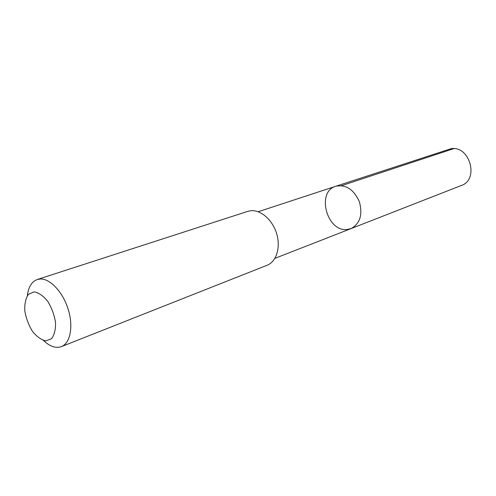 <?xml version="1.0" encoding="UTF-8"?>
<svg xmlns="http://www.w3.org/2000/svg" width="496" height="496" viewBox="0 0 496 496"><rect width="100%" height="100%" fill="white"/><g stroke="black" fill="none" stroke-linecap="round" stroke-linejoin="round"><path stroke-width="0.74" d="M346.958 229.512C326.684 231.892 316.194 191.642 335.792 186.254C345.935 184.301 353.797 189.447 359.371 201.698C362.867 214.694 360.077 223.671 351.007 228.619L346.958 229.512M461.361 185.485C479.409 179.639 469.78 145.247 451.007 148.713L335.792 186.254C345.935 184.301 353.797 189.447 359.371 201.698C362.867 214.694 360.077 223.671 351.007 228.619L461.361 185.485M43.468 340.473C49.829 346.506 55.806 348.552 61.392 346.623L267.102 265.267C276.353 261.727 280.823 247.628 276.7 233.858C272.676 220.063 260.939 209.715 250.895 210.732L247.74 211.37L37.281 279.508C31.75 281.579 28.446 286.961 27.367 295.659M61.392 346.623C70.314 343.263 73.582 326.542 68.212 309.368C62.942 292.175 50.245 278.56 40.362 278.988L37.281 279.508M34.001 291.865L28.408 294.364C25.687 298.344 24.484 303.837 24.8 310.837C26.071 318.165 28.613 324.979 32.42 331.278C36.723 336.66 41.168 339.859 45.75 340.87L51.491 338.756C54.393 334.943 55.732 329.449 55.509 322.27C54.244 314.669 51.609 307.625 47.622 301.14C43.14 295.703 38.595 292.609 34.001 291.865M341.583 185.659L453.821 148.633M274.896 258.366L351.007 228.619M258.149 211.736L335.792 186.254"/></g></svg>
